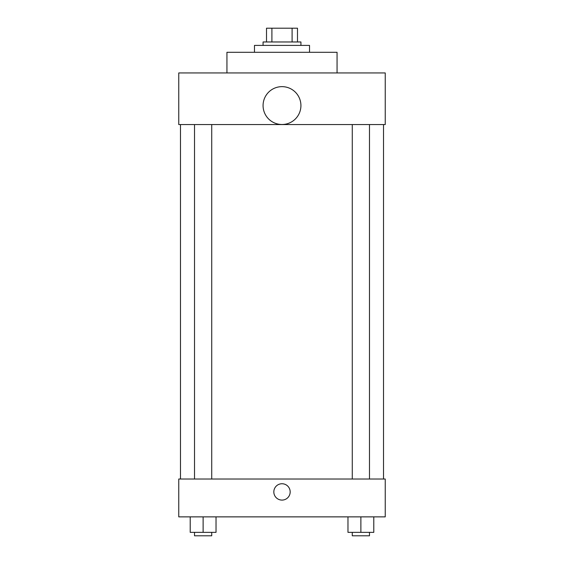 <?xml version="1.0" encoding="UTF-8"?>
<svg xmlns="http://www.w3.org/2000/svg" width="564" height="564" viewBox="0 0 564 564"><rect width="100%" height="100%" fill="white"/><g stroke="black" fill="none" stroke-linecap="round" stroke-linejoin="round"><path stroke-width="0.85" d="M271.904 41.969L271.904 28.2L266.511 28.2L266.511 41.969L266.511 28.2M271.904 28.2L297.489 28.2L297.489 41.969M292.096 41.969L292.096 28.2M263.071 45.409L263.071 41.969L300.929 41.969L300.929 45.409M309.53 52.29L309.53 45.409L254.47 45.409L254.47 52.29M337.06 72.939L337.06 52.29L226.939 52.29L226.939 72.939M178.76 72.939L385.24 72.939L385.24 124.559L178.76 124.559L178.76 72.939M263.071 105.574A18.929 18.929 0 0 0 291.461 121.965A18.929 18.929 0 0 0 291.461 89.182A18.929 18.929 0 0 0 263.071 105.574M180.48 479.019L180.48 124.559M352.274 124.559L352.274 479.019M194.524 479.019L194.524 124.559M178.76 479.019L385.24 479.019L385.24 516.871L178.76 516.871L178.76 479.019M282 500.092A8.171 8.171 0 0 1 274.922 487.832A8.171 8.171 0 0 1 289.078 487.832A8.171 8.171 0 0 1 282 500.092M347.974 516.871L347.974 532.36L373.784 532.36L373.784 516.871L373.784 532.36M360.875 532.36L360.875 516.871M369.476 532.36L369.476 535.8L352.274 535.8L352.274 532.36M190.216 516.871L190.216 532.36L216.026 532.36L216.026 516.871L216.026 532.36M203.125 532.36L203.125 516.871M211.726 532.36L211.726 535.8L194.524 535.8L194.524 532.36M383.52 479.019L383.52 124.559M369.476 124.559L369.476 479.019M211.726 479.019L211.726 124.559"/></g></svg>
